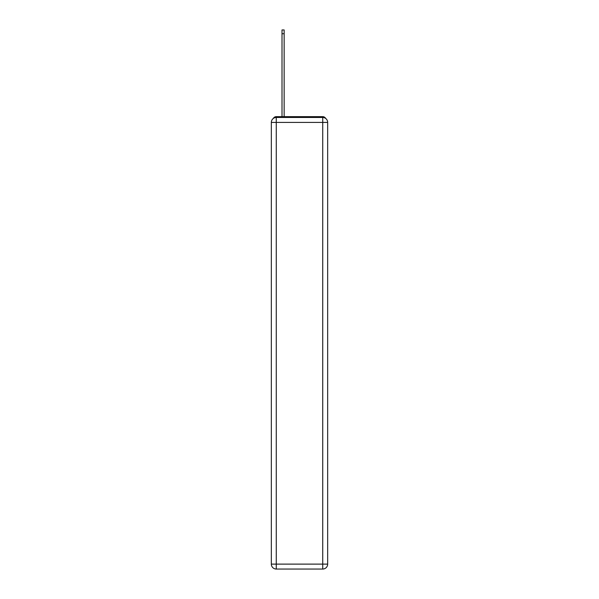 <?xml version="1.0" encoding="UTF-8"?>
<svg xmlns="http://www.w3.org/2000/svg" width="599" height="599" viewBox="0 0 599 599"><rect width="100%" height="100%" fill="white"/><g stroke="black" fill="none" stroke-linecap="round" stroke-linejoin="round"><path stroke-width="0.9" d="M325.654 118.43A3.287 3.287 0 0 0 322.734 116.655L276.266 116.655A3.287 3.287 0 0 0 273.346 118.43M276.266 116.655L282.009 116.655L282.009 29.95L284.143 29.95L284.143 116.655L286.689 116.655M312.311 116.655L322.734 116.655M276.266 117.471L322.734 117.471A4.927 4.927 0 0 1 327.66 122.398L327.66 564.123A4.927 4.927 0 0 1 322.734 569.05L276.266 569.05L276.266 564.123L322.734 564.123L322.734 122.398L276.266 122.398L276.266 564.123L271.34 564.123L271.34 122.398L276.266 122.398L276.266 117.471A4.927 4.927 0 0 0 271.34 122.398A4.927 4.927 0 0 1 276.266 117.471M271.34 564.123A4.927 4.927 0 0 0 276.266 569.05A4.927 4.927 0 0 1 271.34 564.123M322.734 569.05A4.927 4.927 0 0 0 327.66 564.123L322.734 564.123L322.734 569.05M327.66 122.398A4.927 4.927 0 0 0 322.734 117.471L322.734 122.398L327.66 122.398M282.009 33.724L284.143 33.724"/></g></svg>
